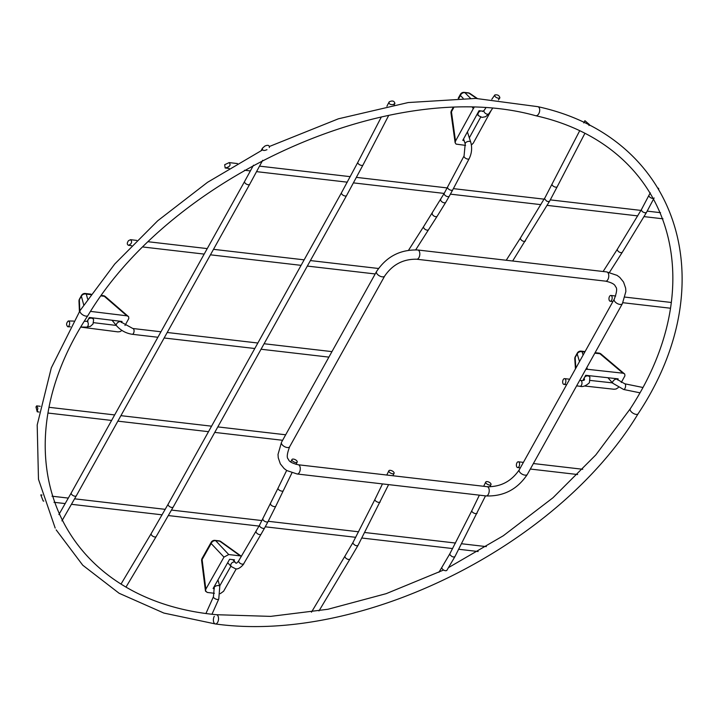 <?xml version="1.0" encoding="UTF-8"?>
<svg xmlns="http://www.w3.org/2000/svg" width="718" height="718" viewBox="0 0 718 718"><rect width="100%" height="100%" fill="white"/><g stroke="black" fill="none" stroke-linecap="round" stroke-linejoin="round"><path stroke-width="1.08" d="M584.811 386.033L614.07 389.255L616.152 388.976L618.333 387.549M621.267 382.514L624.911 375.855L624.75 374.105L601.002 353.992A3.877 3.877 0 0 0 598.929 353.103L595.096 352.682M594.827 353.166L599.934 353.732L623.009 373.198L624.427 373.755M623.009 373.198L587.378 369.285L586.848 367.517M585.789 369.411L587.378 369.285M584.353 379.795L583.276 379.669L585.708 375.299L618.18 378.862L617.597 379.912M590.142 380.423L612.436 382.873M583.115 355.087L582.11 351.757L584.802 352.062M575.441 368.873L574.786 358.892A3.877 2.827 -3.8 0 1 575.154 357.528L577.182 353.875A3.877 3.321 -16.7 0 1 582.11 351.757A3.877 2.136 -83.7 0 0 581.113 351.129A3.877 3.877 0 0 0 577.299 353.094A3.877 1.966 29.1 0 0 577.182 353.875L579.498 361.576M598.911 353.103A3.877 2.136 -83.7 0 1 599.934 353.732A3.877 2.028 -49.8 0 1 601.02 354.01M214.278 616.313A4.649 2.531 -83.4 0 0 213.461 621.133A4.649 2.531 -83.4 0 0 215.418 623.96A4.649 2.531 -83.4 0 0 218.469 619.634A4.649 2.531 -83.4 0 0 216.495 614.716A4.649 2.531 -83.4 0 1 218.469 619.634A4.649 2.531 -83.4 0 1 215.418 623.96C361.262 644.1 558.137 546.129 638.096 413.792A4.649 2.199 -147.7 0 1 632.989 413.173A4.649 2.199 -147.7 0 1 630.233 408.829L595.805 454.925L552.986 497.753L503.291 535.763L448.472 567.624M266.97 149.667C263.793 151.067 262.276 150.592 262.411 148.24L264.933 146.014C268.029 144.749 269.492 145.26 269.313 147.558M236.267 568.827L223.612 591.237L220.229 593.696L223.612 591.237L236.267 568.827M241.365 556.27L240.243 555.885L241.365 556.27M228.737 554.547L240.243 555.885L228.737 554.547L223.962 557.105L211.155 543.526L202.108 559.573L205.842 589.173L223.962 557.105L205.842 589.173L205.51 591.165L207.322 592.458L205.447 590.869L205.842 589.173L202.108 559.573A3.877 2.091 172.8 0 0 201.65 560.785A3.877 2.091 -7.2 0 1 202.108 559.573L211.155 543.526L223.962 557.105L228.737 554.547L215.678 540.69A3.877 3.294 136.7 0 0 211.155 543.526A3.877 3.294 -43.3 0 1 215.678 540.69L228.737 554.547M214.422 593.283L207.322 592.458L214.422 593.283M213.111 588.5L214.35 588.643L213.111 588.5L229.616 559.277L213.111 588.5M234.463 559.843L229.616 559.277L234.463 559.843L233.889 560.848L234.463 559.843M230.9 566.152L219.681 586.014L230.9 566.152M220.875 541.569A3.877 2.773 125.6 0 0 219.717 541.157A3.877 2.773 -54.4 0 1 220.875 541.569M224.68 164.718L225.165 167.994C229.787 166.926 231.124 165.131 229.177 162.6L224.68 164.718M37.857 408.237L36.681 405.876L35.981 406.953L37.21 411.791L37.857 408.237M516.942 462.787A2.908 1.58 -83.4 0 0 516.43 465.803A2.908 1.58 -83.4 0 0 517.651 467.571A2.908 1.58 -83.4 0 0 519.563 464.86A2.908 1.58 -83.4 0 0 518.324 461.791A2.908 1.58 -83.4 0 0 516.942 462.787M295.717 462.518A2.908 1.319 25.9 0 0 297.189 462.069A2.908 1.319 25.9 0 0 295.152 459.619A2.908 1.319 25.9 0 0 291.957 459.529A2.908 1.319 25.9 0 0 292.899 461.306A2.908 1.319 25.9 0 0 295.717 462.518M393.06 104.613C390.224 104.783 388.887 103.957 389.048 102.127L389.255 101.821C392.432 100.34 394.308 100.897 394.891 103.491L393.06 104.613M69.09 325.784L67.833 326.78C66.074 325.021 66.218 323.091 68.255 320.991L68.416 320.973C69.799 321.655 70.032 323.262 69.09 325.784M454.952 556.567L446.928 570.218A2.908 1.553 -149.1 0 1 445.429 570.702A2.908 1.553 -149.1 0 1 442.656 569.302A2.908 1.553 -149.1 0 1 441.938 567.229L449.881 553.713L450.024 554.906L452.089 556.63L453.794 557.051L454.952 556.567L485.494 495.869M487.226 481.59A2.908 1.319 25.9 0 0 485.754 482.029A2.908 1.319 25.9 0 0 487.791 484.488A2.908 1.319 25.9 0 0 490.986 484.569A2.908 1.319 25.9 0 0 490.035 482.792A2.908 1.319 25.9 0 0 487.226 481.59M584.892 120.732L589.433 124.591L584.91 120.696L583.743 122.931M584.667 133.781L557.231 186.707A2.908 1.391 -152.6 0 1 555.75 187.165A2.908 1.391 -152.6 0 1 553.004 185.944A2.908 1.391 -152.6 0 1 552.043 184.095A2.908 1.391 -152.6 0 1 552.07 184.023L544.45 198.778L546.757 201.193L548.471 201.623L549.638 201.112L512.652 261.002M358.058 545.312L350.034 558.963A2.908 1.553 -149.1 0 1 348.535 559.457A2.908 1.553 -149.1 0 1 345.762 558.057A2.908 1.553 -149.1 0 1 345.044 555.983L352.987 542.467L353.121 543.652L355.195 545.375L356.9 545.806L358.058 545.312L388.6 484.614M390.332 470.335A2.908 1.319 25.9 0 0 388.851 470.784A2.908 1.319 25.9 0 0 390.897 473.234A2.908 1.319 25.9 0 0 394.083 473.324A2.908 1.319 25.9 0 0 393.141 471.546A2.908 1.319 25.9 0 0 390.332 470.335M471.394 145.027L473.288 143.124L491.318 110.213M472.507 107.646L473.377 108.517L473.97 107.682M473.377 108.517L455.526 141.06L451.451 111.811L453.686 107.727M465.56 145.377L456.101 144.112L455.14 142.774L455.526 141.06M464.079 140.513L462.778 140.36L479.05 110.707L483.42 111.218M469.321 137.829L480.719 117.061M458.874 98.303L460.4 95.521L463.128 98.258M450.994 113.067A3.877 2.136 -7.9 0 1 451.451 111.811A3.877 1.948 -151.2 0 1 451.434 110.644A3.877 3.877 0 0 0 450.994 113.04L455.14 142.774M460.391 94.345A3.877 1.948 -151.2 0 0 460.4 95.521A3.877 3.312 -45 0 1 464.887 92.667L468.89 93.125A3.877 2.791 -55.8 0 1 470.003 93.511M476.725 98.456L468.89 93.125A3.877 2.109 -83.4 0 0 468.235 92.837L464.232 92.38A3.877 3.877 0 0 0 460.391 94.363L458.21 98.312M563.226 379.625A2.908 1.58 -83.4 0 0 562.715 382.631A2.908 1.58 -83.4 0 0 563.944 384.399A2.908 1.58 -83.4 0 0 565.847 381.698A2.908 1.58 -83.4 0 0 564.608 378.628A2.908 1.58 -83.4 0 0 563.226 379.625M609.519 296.453A2.908 1.58 -83.4 0 0 609.008 299.469A2.908 1.58 -83.4 0 0 610.228 301.237A2.908 1.58 -83.4 0 0 612.14 298.526A2.908 1.58 -83.4 0 0 610.901 295.457A2.908 1.58 -83.4 0 0 609.519 296.453M40.791 494.908L43.206 501.029L40.791 494.908M498.436 98.276C495.806 97.585 494.594 96.499 494.774 95.018L494.846 94.938C497.673 94.498 499.351 95.476 499.881 97.863L498.436 98.276M658.289 188.116L658.792 188.951M646.523 212.384L622.38 252.144A2.908 1.624 32.5 0 1 619.06 251.946A2.908 1.624 32.5 0 1 617.48 249.011L641.452 209.53L641.56 210.679L642.807 211.963L645.033 212.851L646.469 212.465L654.125 197.953A2.908 1.391 -152.6 0 1 652.644 198.419A2.908 1.391 -152.6 0 1 649.889 197.181A2.908 1.391 -152.6 0 1 648.964 195.278L650.248 192.81M128.54 245.314C131.753 243.752 132.426 241.876 130.568 239.695L128.558 240.62C126.906 242.881 126.88 244.443 128.486 245.305L128.54 245.314M101.247 295.924L104.272 296.283L126.88 315.821L90.989 311.441L90.863 310.966M121.988 330.459L120.041 331.626L117.949 331.878L80.928 327.13M124.995 325.487L128.809 318.523L128.639 316.755L105.375 296.579A3.877 3.877 0 0 0 103.311 295.663A3.877 2.082 96.9 0 1 104.272 296.283A3.877 2.073 -49.2 0 1 105.393 296.588M126.88 315.821L128.325 316.414M87.219 321.278L89.337 317.473L122.042 321.467L121.441 322.535M93.537 322.66L116.271 325.433M87.641 299.056L86.304 294.102L90.719 294.64M78.989 301.147A3.877 2.854 -2.4 0 1 79.348 299.801L81.367 296.184A3.877 3.339 -15.1 0 1 86.304 294.102A3.877 2.082 96.9 0 0 85.325 293.483M83.719 304.89L81.367 296.184A3.877 1.966 -150.9 0 1 81.484 295.448L79.474 299.065A3.877 3.877 0 0 0 78.989 301.111L79.42 311.594M575.845 368.137L575.154 357.528A3.877 1.966 29.1 0 1 575.262 356.747A3.877 3.877 0 0 0 574.786 358.892M269.528 146.436L338.384 118.811L408.201 102.548L475.738 98.429L537.881 106.677A4.649 2.809 103.8 0 1 539.496 111.864A4.649 2.809 103.8 0 1 535.655 115.706C670.02 145.655 713.997 280.837 630.233 408.829M262.483 149.954L207.547 182.3L157.745 220.749L114.763 263.982L80.066 310.562A4.649 2.199 32.3 0 0 82.83 314.906A4.649 2.199 32.3 0 0 87.937 315.525C172.042 174.492 393.302 75.955 535.655 115.706M244.623 181.439L71.27 492.889A2.908 1.472 -150.9 0 0 72.078 494.864A2.908 1.472 -150.9 0 0 74.86 496.192A2.908 1.472 -150.9 0 0 76.359 495.716L249.711 184.266A2.908 1.472 -150.9 0 1 248.213 184.741A2.908 1.472 -150.9 0 1 245.43 183.413A2.908 1.472 -150.9 0 1 244.623 181.439L253.49 165.203M240.243 555.885L219.717 541.157L215.678 540.69L219.717 541.157L240.243 555.885M211.155 543.526A3.877 1.992 -150.6 0 1 211.164 542.323A3.877 1.992 29.4 0 0 211.155 543.526M214.987 540.376A3.877 2.109 96.6 0 1 215.678 540.69A3.877 2.109 96.6 0 0 214.987 540.376A3.877 3.877 0 0 0 211.164 542.323L202.117 558.371A3.877 1.992 29.4 0 0 202.108 559.573A3.877 1.992 -150.6 0 1 202.126 558.362A3.877 3.877 0 0 0 201.65 560.767L205.447 590.851L201.65 560.767A3.877 3.877 0 0 1 202.117 558.371L211.164 542.323A3.877 3.877 0 0 1 214.987 540.376L219.035 540.842A3.877 2.109 96.6 0 1 219.717 541.157A3.877 2.109 96.6 0 0 219.035 540.842L214.987 540.376M270.56 503.65A2.908 1.31 25.7 0 0 271.512 505.418A2.908 1.31 25.7 0 0 274.33 506.621A2.908 1.31 25.7 0 0 275.802 506.181L283.296 490.681A2.908 1.319 25.9 0 1 281.824 491.13A2.908 1.319 25.9 0 1 279.006 489.918A2.908 1.319 25.9 0 1 278.063 488.141L259.575 525.091L238.753 560.722C236.967 563.235 235.89 563.854 235.495 562.553A2.908 2.217 136.6 0 0 231.86 562.939A2.908 2.217 136.6 0 0 231.277 566.547L227.669 562.732M238.753 560.722A2.908 1.535 30.4 0 0 239.489 562.768A2.908 1.535 30.4 0 0 242.271 564.151A2.908 1.535 30.4 0 0 243.761 563.666C244.515 563.352 239.184 570.074 235.54 568.791L231.277 566.547M256.12 531.167A2.908 1.535 30.4 0 0 256.856 533.214A2.908 1.535 30.4 0 0 259.638 534.605A2.908 1.535 30.4 0 0 261.128 534.111L243.761 563.666M259.575 525.091A2.908 1.463 28.8 0 0 260.392 527.048A2.908 1.463 28.8 0 0 263.174 528.367A2.908 1.463 28.8 0 0 264.673 527.892L261.128 534.111M262.941 518.818A2.908 1.409 27.6 0 0 263.811 520.694A2.908 1.409 27.6 0 0 266.611 521.977A2.908 1.409 27.6 0 0 268.092 521.51L264.673 527.892M217.958 579.92L219.789 586.4L218.766 599.036A2.908 1.221 -155.9 0 1 217.303 599.458A2.908 1.221 -155.9 0 1 214.476 598.318A2.908 1.221 -155.9 0 1 213.461 596.667L206.021 613.307M219.789 586.4A2.908 1.472 164.2 0 0 218.443 585.592A2.908 1.472 164.2 0 0 215.427 586.247A2.908 1.472 164.2 0 0 214.188 587.979L213.461 596.667M173.253 506.962L156.237 536.463A2.908 1.553 -149.1 0 1 154.738 536.956A2.908 1.553 -149.1 0 1 151.965 535.556A2.908 1.553 -149.1 0 1 151.247 533.483L168.174 504.135A2.908 1.472 -150.9 0 0 168.972 506.109A2.908 1.472 -150.9 0 0 171.764 507.446A2.908 1.472 -150.9 0 0 173.253 506.962L346.606 195.511L363.021 164.952A2.908 1.391 -152.6 0 1 361.54 165.409A2.908 1.391 -152.6 0 1 358.74 164.144A2.908 1.391 -152.6 0 1 357.86 162.277L381.375 116.926M121.243 583.698L151.247 533.483A2.908 1.553 -149.1 0 1 151.399 533.303M346.606 195.511A2.908 1.472 -150.9 0 1 345.116 195.996A2.908 1.472 -150.9 0 1 342.324 194.659A2.908 1.472 -150.9 0 1 341.526 192.684L357.86 162.277M87.74 320.327L87.901 321.233L86.546 321.305A2.908 1.813 91 0 1 88.161 323.028A2.908 1.813 91 0 1 87.838 326.125A2.908 1.813 91 0 1 86.447 327.121L80.99 327.022M132.139 334.274C125.892 333.287 120.651 330.406 116.433 325.631A2.908 1.544 140.8 0 1 116.558 323.935A2.908 1.544 140.8 0 1 118.82 321.906A2.908 1.544 140.8 0 1 120.938 321.96L132.812 328.494A2.908 1.58 96.6 0 1 134.033 330.262A2.908 1.58 96.6 0 1 133.521 333.278A2.908 1.58 96.6 0 1 132.139 334.274L157.897 337.263M87.883 321.018A2.908 2.298 -11.5 0 1 90.271 318.191A2.908 2.298 -11.5 0 1 93.582 319.86L93.026 323.962L90.468 326.322L86.447 327.121M449.872 553.74L471.861 510.642A2.908 1.319 25.9 0 0 472.049 511.629A2.908 1.319 25.9 0 0 474.769 513.442A2.908 1.319 25.9 0 0 477.093 513.182M544.558 198.285L520.586 237.766A2.908 1.624 32.5 0 0 522.157 240.701A2.908 1.624 32.5 0 0 525.486 240.889M614.437 300.959A4.649 2.36 29.1 0 0 618.602 304.109A4.649 2.36 29.1 0 0 622.38 303.669L625.872 291.508L625.647 288.151L623.556 282.066L619.769 277.372L617.058 275.362L606.728 271.925A4.649 2.531 -83.4 0 1 608.711 276.834A4.649 2.531 -83.4 0 1 605.66 281.16C611.754 282.587 615.021 284.409 615.461 286.644C617.354 287.927 616.95 292.091 614.249 299.146A4.649 2.36 29.1 0 0 614.437 300.959M281.519 442.252L376.528 271.548A4.649 2.36 -150.9 0 0 379.445 275.874A4.649 2.36 -150.9 0 0 384.66 276.071L289.641 446.775A4.649 2.36 -150.9 0 1 284.436 446.578A4.649 2.36 -150.9 0 1 281.519 442.252L278.019 454.413L278.252 457.77L280.334 463.855L284.131 468.549L286.841 470.559L297.162 473.997A4.649 2.531 96.6 0 0 299.918 471.134A4.649 2.531 96.6 0 0 299.648 465.874A4.649 2.531 96.6 0 0 298.239 464.761L487.19 486.696C500.679 486.966 511.36 481.347 519.24 469.85A4.649 2.36 29.1 0 0 519.428 471.663A4.649 2.36 29.1 0 0 523.584 474.813A4.649 2.36 29.1 0 0 527.362 474.374L622.38 303.669M487.19 486.696A4.649 2.531 96.6 0 1 488.599 487.818A4.649 2.531 96.6 0 1 488.868 493.069A4.649 2.531 96.6 0 1 486.113 495.941C503.695 496.497 517.445 489.308 527.362 474.374M384.66 276.071C392.54 264.574 403.22 258.956 416.709 259.225A4.649 2.531 -83.4 0 0 419.761 254.899A4.649 2.531 -83.4 0 0 417.777 249.99L606.728 271.925M311.468 612.176L345.044 555.983A2.908 1.553 -149.1 0 1 345.178 555.804M352.978 542.485L374.958 499.387A2.908 1.319 25.9 0 0 375.155 500.383A2.908 1.319 25.9 0 0 377.874 502.196A2.908 1.319 25.9 0 0 380.19 501.927M470.523 98.303L464.887 92.667A3.877 2.109 -83.4 0 0 464.232 92.38M607.931 377.74L612.723 383.206L623.61 389.479A2.908 1.328 -78.5 0 0 624.929 388.474A2.908 1.328 -78.5 0 0 625.611 385.548A2.908 1.328 -78.5 0 0 624.777 383.789L642.655 387.433M580.727 380.495C583.842 380.711 585.026 380.19 584.281 378.942A2.908 2.244 164.6 0 1 586.489 376.017A2.908 2.244 164.6 0 1 589.891 377.408L589.397 382.721C585.843 385.961 582.729 387.137 580.054 386.275A2.908 1.58 -83.4 0 0 581.436 385.279A2.908 1.58 -83.4 0 0 581.948 382.263A2.908 1.58 -83.4 0 0 580.727 380.495L579.686 380.378M612.723 383.206A2.908 1.445 -41.2 0 1 612.858 381.536A2.908 1.445 -41.2 0 1 615.057 379.454A2.908 1.445 -41.2 0 1 617.094 379.373L624.777 383.789M432.317 213.04A2.908 1.633 32.7 0 0 432.945 215.212A2.908 1.633 32.7 0 0 435.709 216.674A2.908 1.633 32.7 0 0 437.208 216.181L428.583 229.643A2.908 1.624 32.5 0 1 427.084 230.137A2.908 1.624 32.5 0 1 424.329 228.674A2.908 1.624 32.5 0 1 423.683 226.52L444.236 193.321L464.07 155.896L465.21 143.986A2.908 1.571 -18 0 1 466.368 142.11A2.908 1.571 -18 0 1 469.392 141.365A2.908 1.571 -18 0 1 470.739 142.191L467.409 131.924M464.07 155.896A2.908 1.418 27.8 0 0 464.932 157.789A2.908 1.418 27.8 0 0 467.732 159.082A2.908 1.418 27.8 0 0 469.213 158.606C471.789 153.248 472.291 147.773 470.739 142.191M447.619 187.102A2.908 1.418 27.8 0 0 448.481 188.996A2.908 1.418 27.8 0 0 451.281 190.288A2.908 1.418 27.8 0 0 452.762 189.812L469.213 158.606M444.236 193.321A2.908 1.49 29.4 0 0 445.025 195.305A2.908 1.49 29.4 0 0 447.808 196.651A2.908 1.49 29.4 0 0 449.306 196.167L452.762 189.812M440.744 199.371A2.908 1.544 30.6 0 0 441.48 201.426A2.908 1.544 30.6 0 0 444.254 202.817A2.908 1.544 30.6 0 0 445.752 202.332L449.306 196.167M492.36 108.705L488.895 113.713A2.908 1.705 -145.3 0 1 487.387 114.207A2.908 1.705 -145.3 0 1 484.65 112.672A2.908 1.705 -145.3 0 1 484.111 110.401L485.637 108.203M477.066 114.324L478.61 115.751A2.908 2.271 -47.4 0 1 478.906 112.071A2.908 2.271 -47.4 0 1 482.55 111.469L484.111 110.401M79.815 310.966L79.348 299.801A3.877 1.966 -150.9 0 1 79.474 299.065M577.299 353.094L575.262 356.747M581.113 351.129L585.071 351.569M443.589 570.029L386.212 593.651L327.884 609.277L270.65 616.376L216.495 614.716C58.625 600.095 -3.994 454.844 87.937 315.525M537.881 106.677C678.286 137.246 725.342 282.488 638.096 413.792M80.066 310.562L51.31 367.849L37.192 424.975L38.476 479.274L55.187 528.08M56.166 529.875L82.758 565.219L119.125 593.274L163.875 613.064L215.418 623.96M261.173 150.618L262.411 148.24M249.711 184.266L262.671 160.311M71.27 492.889L58.894 514.564M76.359 495.716L61.919 520.882M220.839 541.543L241.419 556.306L220.839 541.543A3.877 3.877 0 0 0 219.035 540.842A3.877 3.877 0 0 1 220.839 541.543M660.542 212.681L647.187 211.137M640.95 210.41L550.293 199.882M544.047 199.155L453.39 188.637M447.188 187.919L356.487 177.382M350.276 176.664L259.584 166.136M237.443 163.56L229.177 162.6M662.992 218.819L644.055 216.621M637.746 215.894L547.161 205.375M540.851 204.639L450.428 194.147M444.182 193.42L353.525 182.893M347.306 182.175L256.631 171.647M250.403 170.92L244.497 170.238M229.186 168.461L225.174 167.994M285.674 434.785L217.814 426.905M211.559 426.178L120.911 415.659M114.665 414.932L49.452 407.357M40.181 406.289L36.681 405.876M282.614 440.287L214.754 432.407M208.498 431.68L117.86 421.152M111.604 420.434L48.348 413.083M39.095 412.015L37.21 411.791M582.756 469.276L533.393 463.541M523.395 462.383L518.324 461.791M577.658 474.535L530.333 469.042M520.335 467.885L517.651 467.571M235.495 562.553L232.749 559.645M275.802 506.181L268.092 521.51M283.296 490.681L291.939 472.893M296.067 464.384L297.189 462.069M278.063 488.141L286.653 470.452M290.772 461.979L291.957 459.529M218.766 599.036L212.007 614.159M213.928 587.055L214.188 587.979M363.021 164.952L388.725 115.383M394.173 104.873L394.891 103.491M386.903 106.264L389.048 102.127M156.237 536.463L126.251 586.66M168.174 504.135L341.526 192.684M86.546 321.305L84.392 321.269M73.685 321.072L68.416 320.973M70.409 326.825L67.833 326.78M164.144 337.99L254.791 348.508M261.038 349.235L328.907 357.115M132.812 328.494L160.958 331.77M167.204 332.488L257.852 343.016M264.098 343.743L331.967 351.623M93.187 317.939L93.582 319.86M120.938 321.96L120.373 321.26M116.433 325.631L112.044 320.246M441.938 567.229L438.931 572.273M489.873 486.849L490.986 484.569M471.861 510.642L479.382 495.151M483.681 486.292L485.754 482.029M588.957 125.524L589.433 124.591M552.07 184.023L579.462 131.197M520.586 237.766L506.235 260.257M557.231 186.707L549.638 201.112M519.24 469.85L614.249 299.146M297.162 473.997L486.113 495.941M289.641 446.775C286.949 453.83 286.545 457.994 288.439 459.278C288.878 461.512 292.145 463.334 298.239 464.761M376.528 271.548C386.455 256.613 400.204 249.433 417.777 249.99M416.709 259.225L605.66 281.16M350.034 558.963L318.98 610.928M392.908 475.747L394.083 473.324M374.958 499.387L382.479 483.905M386.787 475.038L388.851 470.784M477.299 98.474L469.976 93.484A3.877 3.877 0 0 0 468.235 92.837M451.434 110.644L453.022 107.754M623.61 389.479L639.756 392.773M569.688 379.212L564.608 378.628M580.054 386.275L576.626 385.871M566.628 384.713L563.944 384.399M616.484 378.682L617.094 379.373M589.891 377.408L589.424 375.702M584.281 378.942L584.084 378.215M671.204 302.457L625.073 297.108M615.676 296.013L610.901 295.457M670.334 308.21L622.892 302.709M612.912 301.551L610.228 301.237M486.328 546.622L461.71 543.759M455.526 543.041L364.816 532.514M358.632 531.796L268.209 521.295M262.016 520.577L171.512 510.076M165.257 509.349L74.618 498.822M68.363 498.095L52.019 496.201M42.003 495.034L40.809 494.899M478.143 551.523L458.82 549.279M452.627 548.561L361.926 538.033M355.733 537.315L265.265 526.806M259.027 526.088L168.416 515.569M162.142 514.833L71.522 504.314M65.239 503.587L53.994 502.286M43.798 501.101L43.206 501.029M465.21 143.986L463.568 138.933M437.208 216.181L445.752 202.332M423.683 226.52L408.587 250.187M428.583 229.643L415.713 249.819M498.445 99.928L499.881 97.863M491.794 99.317L494.774 95.018M478.61 115.751L482.092 117.393L485.628 116.711L488.895 113.713M617.48 249.011L603.129 271.503M622.38 252.144L609.474 272.373M648.964 195.278L641.443 209.557M378.458 268.478L310.391 260.571M304.145 259.844L213.497 249.326M207.242 248.599L148.626 241.795M136.743 240.413L130.568 239.695M375.191 273.953L307.331 266.073M301.084 265.346L210.437 254.818M204.181 254.1L143.286 247.028M131.565 245.664L128.486 245.305M103.311 295.663L101.588 295.448M91.051 294.174L85.343 293.483A3.877 3.877 0 0 0 81.484 295.448"/></g></svg>

